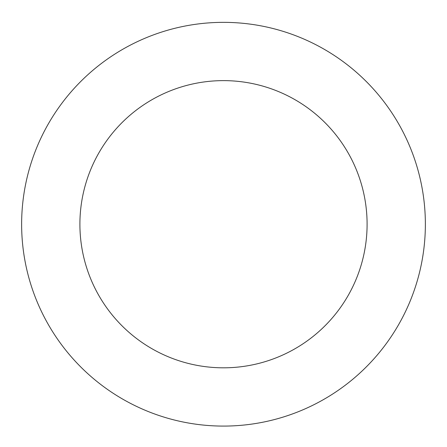 <?xml version="1.0" encoding="UTF-8"?>
<svg xmlns="http://www.w3.org/2000/svg" width="447" height="447" viewBox="0 0 447 447"><rect width="100%" height="100%" fill="white"/><g stroke="black" fill="none" stroke-linecap="round" stroke-linejoin="round"><path stroke-width="0.67" d="M247.571 23.792A201.871 201.871 0 0 0 37.889 303.591A201.871 201.871 0 0 0 385.04 345.28A201.871 201.871 0 0 0 247.571 23.792M240.62 81.65A143.593 143.593 0 0 0 91.467 280.677A143.593 143.593 0 0 0 338.407 310.335A143.593 143.593 0 0 0 240.62 81.65"/></g></svg>
